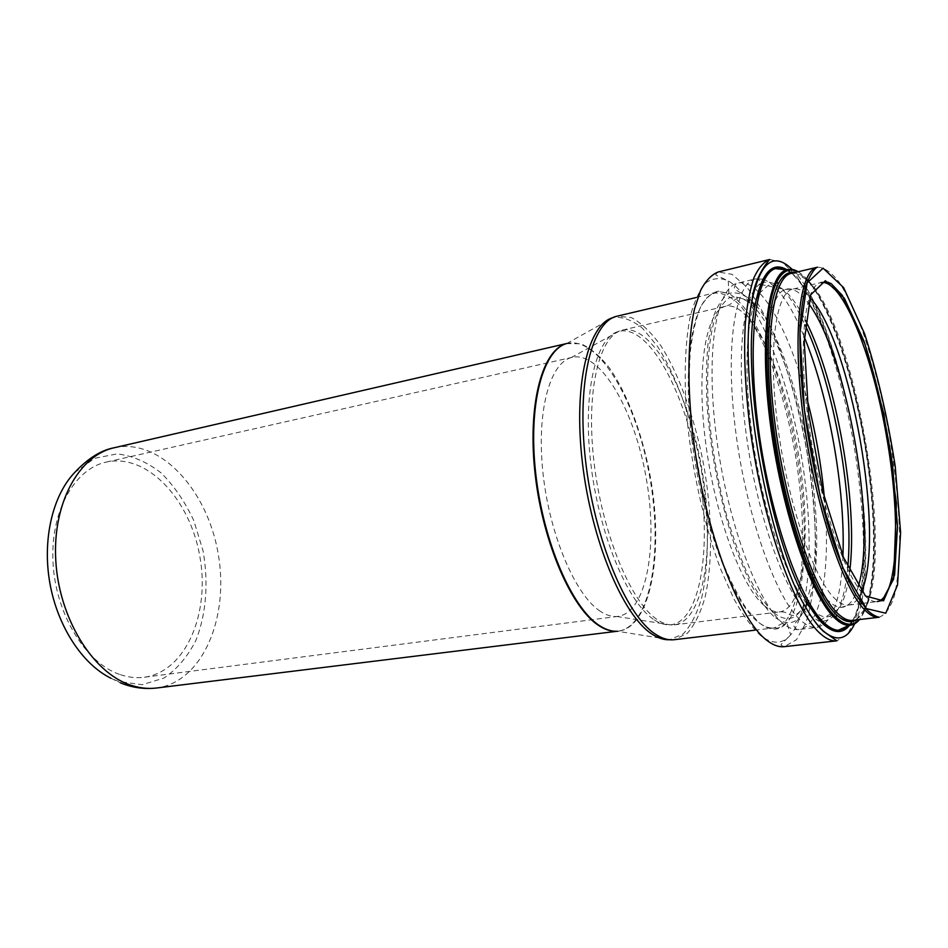 <?xml version="1.0" encoding="UTF-8"?>
<svg xmlns="http://www.w3.org/2000/svg" width="948" height="948" viewBox="0 0 948 948"><rect width="100%" height="100%" fill="white"/><g stroke="black" fill="none" stroke-linecap="round" stroke-linejoin="round"><path stroke-width="0.71" stroke-dasharray="4.74 3.56" d="M74.702 472.495L94.729 458.275L117.149 453.879C132.613 455.751 147.319 462.15 161.279 473.052C174.314 486.134 185.168 502.049 193.866 520.772L203.026 550.776C208.667 582.226 206.297 613.925 195.975 640.232C187.728 656.537 177.051 669.158 163.933 678.081L142.141 684.705L118.595 681.47L110.963 678.258L120.278 682.773M119.448 674.36C85.699 662.806 55.742 614.375 53.041 563.005C50.09 511.612 74.477 468.727 106.318 462.067C147.438 453.061 190.216 499.679 199.862 556.512C210.231 613.214 185.962 671.658 144.25 677.251C136.145 678.294 127.885 677.322 119.448 674.36M600.333 611.306C575.626 595.486 549.852 535.821 543.109 474.19C536.224 412.51 549.544 363.309 571.17 357.597L572.438 357.266C600.925 351.329 634.556 410.555 646.169 477.851C658.268 545.053 646.915 612.207 618.108 616.366L616.804 616.496C611.579 616.816 606.092 615.086 600.333 611.306M566.3 343.626L580.721 343.721C590.391 347.975 599.906 355.974 609.268 367.729C627.552 393.87 642.46 434.148 650.399 477.105C664.038 552.72 650.849 628.714 617.539 631.261L618.357 631.119C650.695 626.474 663.173 551.582 649.795 477.211C636.938 402.734 599.598 336.623 567.627 343.318L564.913 344.136M615.525 631.285L617.006 631.285M114.234 447.74C160.022 437.561 207.363 489.986 218.099 553.3C229.653 616.461 203.085 681.908 156.586 688.011M566.809 343.46L613.202 317.604C622.717 316.514 632.529 320.116 642.649 328.423L657.402 346.245C676.528 375.823 692.301 420.628 701.058 468.17C709.08 515.854 709.59 563.349 701.721 597.678C697.088 613.581 690.926 625.668 683.235 633.928L669.584 639.734M653.231 619.163C627.102 601.565 598.733 533.214 590.711 462.648C582.499 392.022 596.126 336.765 618.783 331.397C648.823 323.884 685.285 392.14 698.498 468.62C712.232 545.017 701.307 621.615 670.509 624.839C665.069 625.277 659.31 623.393 653.231 619.163M656.609 619.186C630.337 601.435 601.767 532.041 593.851 460.799C585.745 389.498 599.764 334.419 622.67 330.011C652.58 323.837 688.497 391.962 701.65 468.063C715.302 544.081 704.85 620.383 674.632 624.815C668.98 625.514 662.972 623.642 656.609 619.186M764.278 605.654C741.206 586.729 714.389 514.077 705.324 440.085C696.105 366.035 706.485 309.747 726.002 306.18C751.48 301.12 784.257 372.517 797.896 451.106C811.95 529.624 805.563 607.917 779.884 611.863C775.085 612.467 769.883 610.394 764.278 605.654M773.047 612.195C765.178 604.409 757.215 592.832 749.145 577.439C741.206 560.055 733.847 539.969 727.092 517.181C717.446 480.743 711.19 443.984 708.322 406.905C706.438 371.64 708.523 342.027 713.998 321.645C718.205 309.818 723.336 301.867 729.391 297.791C735.826 295.942 742.651 297.731 749.868 303.17C798.192 342.939 835.152 552.648 803.347 606.542C795.704 620.395 785.608 622.279 773.047 612.195M773.604 616.307C765.534 608.379 757.357 596.517 749.062 580.745L737.141 552.471C721.89 509.882 710.585 454.815 707.066 405.412C705.952 381.416 706.343 360.003 708.251 341.161L712.967 317.888C717.292 305.789 722.577 297.672 728.799 293.548C735.411 291.723 742.414 293.607 749.821 299.236C799.306 340.427 837.06 554.627 804.639 610.251C796.841 624.542 786.496 626.557 773.604 616.307M824.393 497.89C830.981 567.473 821.798 627.019 798.891 629.519C793.855 630.124 788.38 627.932 782.467 622.943C757.179 602.395 726.879 520.073 716.238 435.476C705.419 350.819 716.558 286.983 737.84 283.096C760.213 277.622 789.198 330.437 806.795 398.077M842.914 555.919C841.113 599.385 832.51 623.215 817.105 627.398C812.235 627.991 806.926 625.751 801.167 620.715C776.542 599.942 746.633 516.968 735.755 431.838C724.71 346.624 735.091 282.563 755.675 278.854L762.95 279.162M763.069 279.198C776.993 284.649 790.75 303.988 804.366 337.215M847.796 567.248C844.23 605.973 834.43 623.831 818.361 620.822L808.81 614.802C786.307 595.119 759.016 521.364 747.344 442.206C735.541 363.025 741.857 297.151 759.111 284.613L761.019 283.334M761.125 283.274C774.8 277.811 789.447 291.688 805.077 324.903M849.716 571.3C846.197 600.392 838.47 615.608 826.526 616.935C822.26 616.982 817.65 614.742 812.685 610.204L810.919 608.474M806.558 603.485C787.03 579.133 765.391 517.525 754.501 451.082C743.587 384.639 744.986 323.339 756.326 298.762M759.194 293.418L768.105 285.478C779.777 282.646 792.244 294.295 805.504 320.424M858.26 586.622C854.29 600.214 848.59 607.135 841.149 607.372C837.191 607.336 832.913 605.097 828.291 600.665C807.151 581.005 781.306 506.813 771.032 430.475C760.628 354.078 768.022 294.935 785.11 289.46C792.184 287.149 799.911 291.7 808.289 303.111M861.637 591.422C858.248 599.752 853.911 604.303 848.638 605.085C844.395 605.606 839.738 603.39 834.643 598.437C813.621 578.588 787.776 503.033 777.81 426.399C767.69 349.705 775.618 292.067 792.943 289.057C798.157 287.979 803.785 290.775 809.817 297.447M861.993 603.449L877.161 601.589C873.179 602.087 868.759 599.811 863.901 594.763C843.862 574.595 818.586 498.127 808.277 420.746C797.837 343.283 804.639 285.336 820.932 282.587L806.049 286.023M817.377 267.218C824.168 267.289 831.432 272.277 839.158 282.184C846.955 294.532 854.575 310.34 862.04 329.631C873.061 361.07 882.138 396.193 889.295 434.99C895.836 473.905 899.308 510.012 899.699 543.334C899.285 564.001 897.531 581.468 894.426 595.723C890.551 607.692 885.432 614.861 879.08 617.255M791.426 273.344C796.095 272.337 801.084 274.209 806.393 278.996M808.04 280.561C854.622 324.69 894.414 550.504 865.737 607.905M864.718 609.931C861.365 616.247 857.324 619.719 852.596 620.359M794.768 272.562L806.179 279.47M807.803 281.118C853.923 327.996 892.637 547.636 865.323 607.455M864.363 609.564L856.008 619.956M797.955 271.803C822.473 285.158 850.546 360.157 864.446 439.374C878.464 518.568 877.73 598.638 859.244 619.577M798.18 271.756C822.639 287.078 850.095 361.283 863.841 439.481C877.658 517.667 877.232 596.778 859.492 619.554M791.71 273.285C843.53 313.433 887.849 564.878 852.88 620.324M786.876 269.706C812.483 285.727 840.793 361.401 854.8 441.069C868.878 520.736 868.155 601.53 849.562 625.336M792.208 269.422C844.111 318.492 886.664 559.924 854.669 623.784M769.669 259.491L782.337 262.205L795.893 275.358C805.101 288.737 814.024 305.896 822.639 326.847C835.307 361.01 845.545 399.167 853.354 441.33C860.44 483.622 863.865 522.976 863.64 559.403C862.692 582.048 860.192 601.222 856.103 616.947L847.856 633.939L836.883 640.824M696.223 297.518L718.833 291.522L728.905 293.607L728.242 280.857L716.202 275.24C715.29 274.908 715.941 273.818 718.181 271.993L732.046 274.327L746.669 286.948C756.528 299.912 765.984 316.644 775.049 337.144C788.298 370.597 798.797 408.078 806.535 449.577C813.455 491.23 816.406 530.039 815.387 566.003C813.882 588.364 810.718 607.324 805.883 622.883L796.45 639.746L784.221 646.666C781.496 645.718 780.512 644.924 781.259 644.296L790.644 634.899C782.456 644.379 772.454 644.604 760.64 635.575C751.906 627.493 743.042 615.347 734.025 599.136L721.001 569.949C704.257 525.796 691.388 467.85 686.625 414.11C683.792 374.496 685.285 340.131 690.594 315.08C694.754 300.172 700.003 289.318 706.331 282.492C713.109 278.037 720.409 277.491 728.242 280.857C756.777 297.411 786.615 371.912 800.468 450.656C814.379 529.375 811.796 609.588 790.644 634.899L786.911 622.706C779.22 631.261 769.895 631.238 758.921 622.623L746.716 609.149C738.362 596.612 730.221 580.721 722.305 561.477C706.888 520.665 695.085 467.376 690.654 417.878C689.054 393.681 688.935 371.616 690.286 351.708C692.443 333.518 695.82 318.753 700.43 307.401C705.62 298.217 711.569 292.802 718.276 291.131L728.905 293.607C755.39 308.301 783.439 377.659 796.391 451.366C809.426 525.062 806.784 599.835 786.911 622.706L778.166 628.097L774.255 627.908C769.089 628.536 763.495 626.403 757.476 621.521C731.951 601.565 702.03 522.135 692.004 440.559C681.802 358.925 693.592 297.044 715.23 293.039C723.419 292.707 731.963 297.115 740.874 306.251C749.75 317.746 758.282 332.641 766.47 350.914C778.438 380.8 787.907 414.383 794.862 451.639C803.157 500.544 805.136 549.082 799.65 584.312C796.284 600.641 791.485 613.107 785.276 621.71L774.255 627.908L754.857 630.195M613.202 317.604L617.172 316.17L631.522 317.616C641.5 323.043 651.323 332.487 660.993 345.961C679.906 375.692 695.476 420.32 704.198 467.625C712.173 515.048 712.801 562.306 705.194 596.719C700.714 612.692 694.706 624.922 687.193 633.418L674.206 639.699L669.975 639.699L617.539 631.261M572.438 357.266L106.318 462.067M618.108 616.366L144.25 677.251M616.804 616.496L670.509 624.839L674.632 624.815L779.884 611.863C788.049 611.65 786.698 614.814 793.547 615.453C797.422 614.446 800.693 611.484 803.347 606.542L804.639 610.251C792.682 627.849 794.163 622.694 793.914 626.012C795.36 628.785 797.019 629.946 798.891 629.519L817.105 627.398C821.075 625.23 821.489 623.037 818.361 620.822L819.783 620.466M571.17 357.597L618.783 331.397L622.67 330.011L726.002 306.18C733.752 303.597 731.394 301.085 737.615 298.146C741.609 297.767 745.685 299.438 749.868 303.17L749.821 299.236C732.567 286.794 735.731 291.131 734.345 288.097C734.759 285.004 735.932 283.334 737.84 283.096L755.675 278.854C760.142 279.553 761.291 281.473 759.111 284.613L760.557 284.459M760.628 284.459L785.11 289.46L792.943 289.057L803.667 286.58M819.842 620.442L841.149 607.372L848.638 605.085L859.563 603.746"/><path stroke-width="1.42" d="M110.963 678.258C82.512 664.335 57.508 626.486 49.841 582.961C42.162 539.424 52.721 495.306 74.702 472.495C87.856 458.441 101.033 450.181 114.234 447.74C79.194 455.206 52.27 503.163 55.802 560.801C59.084 618.404 92.703 672.393 130.006 684.906C139.06 688.047 147.924 689.077 156.586 688.011C143.978 689.374 131.867 687.632 120.278 682.773M617.539 631.261C611.922 631.581 606.021 629.768 599.835 625.822C572.391 608.853 543.37 542.635 535.739 473.716C527.906 404.737 542.825 349.883 566.809 343.46M564.913 344.136C541.391 352.028 527.218 407.391 535.324 475.706C543.251 543.986 572.011 608.995 599.183 625.81C604.86 629.436 610.311 631.261 615.525 631.285M669.584 639.734C663.908 640.054 657.924 638.087 651.596 633.833C622.907 615.216 591.362 540.348 582.38 462.423C573.208 384.438 588.329 323.588 613.202 317.604M806.795 398.077C815.387 430.866 821.252 464.141 824.393 497.89M804.366 337.215C829.133 397.437 845.604 490.851 842.914 555.919M805.077 324.903C834.264 386.547 854.136 499.335 847.796 567.248M810.919 608.474L806.558 603.485M756.326 298.762L759.194 293.418M805.504 320.424C836.61 380.966 858.248 503.779 849.716 571.3M808.289 303.111C846.896 353.651 877.267 525.927 858.26 586.622M809.817 297.447C851.043 340.593 885.622 536.781 861.637 591.422M820.932 282.587C842.227 278.57 872.184 353.841 886.392 435.499C900.956 517.11 898.538 598.081 877.161 601.589L882.209 600.522L893.68 578.92L896.417 503.127L883.868 413.944L865.003 344.183L842.322 295.397L831.349 283.784L827.96 282.208L820.932 282.587M865.5 596.008L843.601 557.614L822.781 491.431L808.431 412.7L804.236 341.517L810.694 294.816L825.364 280.703L844.372 298.276L863.889 340.901C876.071 378.797 885.61 420.023 892.53 464.579L897.519 526.33L894.592 574.974L883.536 600.831L865.5 596.008M866.389 608.592L842.689 567.473L820.032 495.78L804.437 410.235L799.97 333.068L807.115 282.871L823.089 268.201L843.625 287.635L864.564 333.696C877.587 374.377 887.802 418.554 895.208 466.226L900.6 532.444L897.566 584.904L885.776 613.214L866.389 608.592M864.991 610.216C843.092 588.874 815.079 505.035 803.596 419.537C791.983 333.969 799.543 270.239 817.377 267.218L816.714 267.49C814.166 269.019 810.836 274.256 806.712 283.215C803.371 294.615 801.155 309.569 800.041 328.079C799.662 348.414 800.574 371.035 802.778 395.944C808.229 446.958 819.925 502.262 834.11 544.792C841.326 564.866 848.59 581.503 855.902 594.692L866.354 609.031C870.311 613.356 874.542 616.105 879.08 617.255C874.838 617.764 870.145 615.418 864.991 610.216M879.08 617.255L852.596 620.359C848.105 620.893 843.163 618.606 837.771 613.475C814.865 592.476 786.259 509.562 775.132 424.846C763.851 340.059 772.549 276.638 791.426 273.344L789.056 273.877C784.589 274.92 780.974 278.309 778.213 284.033C782.811 275.05 788.333 271.235 794.768 272.562M806.393 278.996L808.04 280.561M865.737 607.905L864.718 609.931M856.008 619.956C850.403 623.405 843.91 621.698 836.527 614.837L836.409 614.731C816.086 595.794 791.059 529.825 777.822 454.424C764.526 379.034 765.557 308.61 778.213 284.033L776.886 281.805C782.633 270.844 789.66 267.514 797.955 271.803M806.179 279.47L807.803 281.118M865.323 607.455L864.363 609.564M859.244 619.577C852.927 626.45 845.189 625.716 836.041 617.385L835.923 617.266C815.28 598.176 789.838 531.247 776.388 454.673C762.891 378.098 763.981 306.642 776.886 281.805C780.18 275.69 783.321 271.721 786.319 269.884C790.04 268.616 793.997 269.232 798.18 271.756M859.492 619.554C856.411 623.346 852.904 625.277 848.981 625.36C844.704 625.407 840.07 623.073 835.058 618.369C811.713 597.276 782.538 513.994 770.866 427.749C759.052 341.446 767.37 275.394 786.319 269.884L775.428 268.592C780.5 266.957 785.928 268.521 791.71 273.285M852.88 620.324C849.064 626.77 844.502 630.1 839.181 630.302C834.738 630.396 829.915 628.086 824.713 623.334C800.479 602.11 770.357 517.324 758.554 429.373C746.586 341.375 755.627 274.114 775.428 268.592L774.137 268.865C765.972 270.156 759.538 282.694 754.833 306.477C761.256 273.202 771.945 260.949 786.876 269.706M849.562 625.336C842.654 633.856 834.074 633.62 823.824 624.614C818.361 619.613 812.72 611.993 806.878 601.731C770.321 542.114 740.862 375.005 754.833 306.477L751.871 301.417C760.023 261.956 773.473 251.291 792.208 269.422M854.669 623.784C847.097 639.782 836.681 642.199 823.397 631.036C817.745 625.929 811.879 618.084 805.824 607.514C767.821 546.06 737.165 372.149 751.871 301.417C754.513 276.141 768.39 261.02 769.669 259.491L718.181 271.993C711.628 274.565 705.798 280.632 700.69 290.195L694.422 309.297C687.667 339.905 686.98 386.417 693.213 437.94C704.755 530.003 738.433 618.76 766.494 640.054C772.857 645.09 778.758 647.294 784.221 646.666L836.883 640.824C831.929 641.393 826.514 639.07 820.624 633.88C794.673 611.934 762.239 521.127 749.963 427.311C745.092 387.388 743.576 352.383 745.401 322.284C747.202 304.035 750.081 289.116 754.039 277.491C758.53 267.928 763.733 261.921 769.669 259.491M754.857 630.195L674.206 639.699C668.186 640.41 661.775 638.478 654.985 633.88C626.13 615.098 594.372 539.068 585.52 460.408C576.479 381.689 592.038 321.076 617.172 316.17L696.223 297.518M566.3 343.626L114.234 447.74M617.006 631.285L156.586 688.011M806.049 286.023L803.667 286.58M861.993 603.449L859.563 603.746M817.377 267.218L791.426 273.344M852.596 620.359L850.178 620.667C845.616 621.213 841.066 619.269 836.527 614.837L836.041 617.385C841.22 621.995 845.533 624.661 848.981 625.36L837.878 630.479C833.245 630.918 828.564 628.915 823.836 624.471C818.373 619.554 812.72 611.97 806.878 601.731L805.824 607.514C811.879 618.12 817.733 626.059 823.362 631.321L836.883 640.824"/></g></svg>
